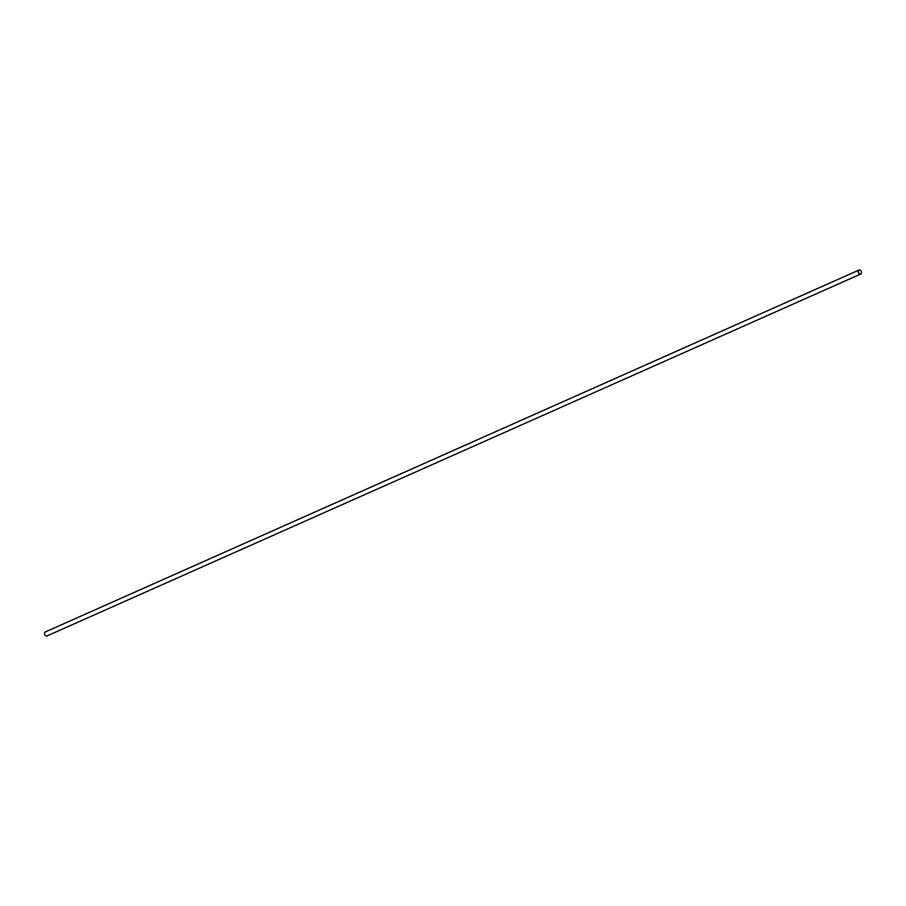 <?xml version="1.0" encoding="UTF-8"?>
<svg xmlns="http://www.w3.org/2000/svg" width="906" height="906" viewBox="0 0 906 906"><rect width="100%" height="100%" fill="white"/><g stroke="black" fill="none" stroke-linecap="round" stroke-linejoin="round"><path stroke-width="1.36" d="M858.933 270.079L45.3 631.958A2.174 1.585 66 0 0 44.598 634.189A2.174 1.585 66 0 0 46.455 636.023A2.174 1.585 66 0 0 47.067 635.921L860.7 274.042A2.174 1.585 -114 0 1 860.088 274.133A2.174 1.585 -114 0 1 858.231 272.31A2.174 1.585 -114 0 1 858.933 270.079A2.174 1.585 -114 0 1 859.545 269.977A2.174 1.585 -114 0 1 861.402 271.811A2.174 1.585 -114 0 1 860.7 274.042M859.624 270.056A2.061 1.506 66 0 0 860.145 274.008A2.061 1.506 66 0 0 859.624 270.056"/></g></svg>
